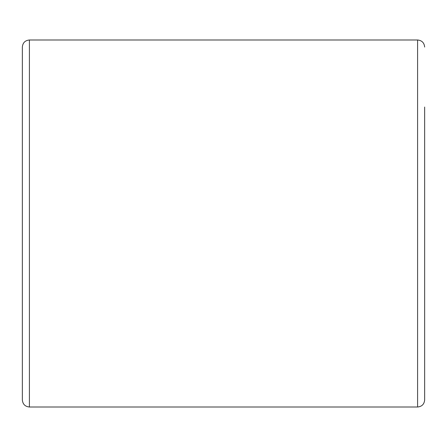 <?xml version="1.0" encoding="UTF-8"?>
<svg xmlns="http://www.w3.org/2000/svg" width="447" height="447" viewBox="0 0 447 447"><rect width="100%" height="100%" fill="white"/><g stroke="black" fill="none" stroke-linecap="round" stroke-linejoin="round"><path stroke-width="0.67" d="M424.65 339.955L424.65 107.045M417.593 407.005L417.593 39.995L29.407 39.995L29.407 407.005L417.593 407.005C421.879 406.586 424.231 404.233 424.65 399.948L424.65 223.5M29.407 407.005C25.121 406.586 22.769 404.233 22.35 399.948L22.35 47.052C22.769 42.767 25.121 40.414 29.407 39.995M417.593 39.995C421.879 40.414 424.231 42.767 424.65 47.052"/></g></svg>
